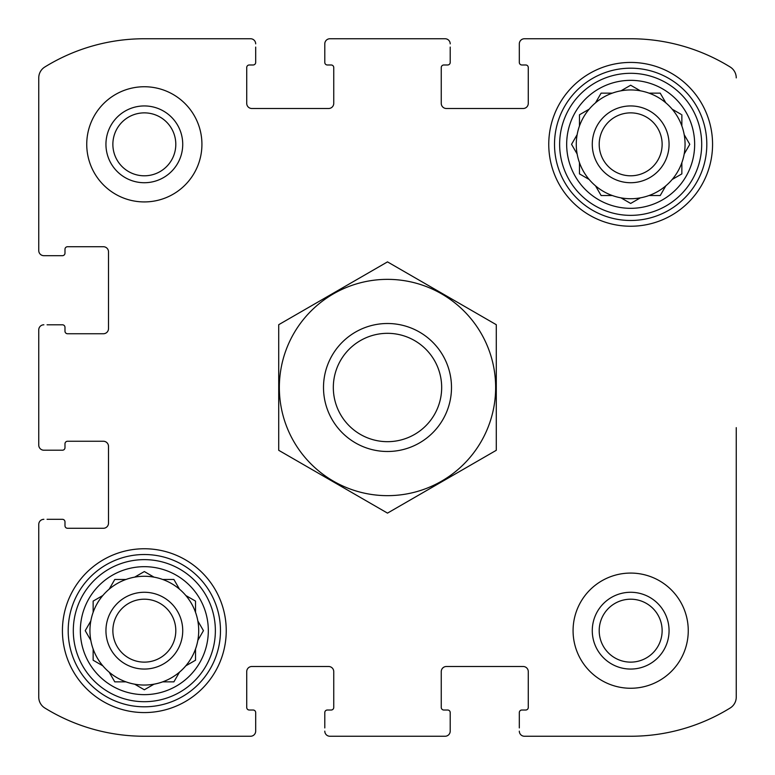 <?xml version="1.0" encoding="UTF-8"?>
<svg xmlns="http://www.w3.org/2000/svg" width="775" height="775" viewBox="0 0 775 775"><rect width="100%" height="100%" fill="white"/><g stroke="black" fill="none" stroke-linecap="round" stroke-linejoin="round"><path stroke-width="1.16" d="M112.869 144.334A31.465 31.465 0 0 1 160.067 117.083A31.465 31.465 0 0 1 160.067 171.585A31.465 31.465 0 0 1 112.869 144.334M599.201 630.666A31.465 31.465 0 0 1 646.398 603.415A31.465 31.465 0 0 1 646.398 657.917A31.465 31.465 0 0 1 599.201 630.666M38.75 445.092L38.75 329.908L38.75 445.092A5.115 5.115 0 0 0 43.865 450.207L62.426 450.207A2.558 2.558 0 0 0 64.984 447.65L64.984 443.813A2.558 2.558 0 0 1 67.541 441.256L103.385 441.256A5.115 5.115 0 0 1 108.5 446.371L108.5 523.164A5.115 5.115 0 0 1 103.385 528.279L67.541 528.279A2.558 2.558 0 0 1 64.984 525.721L64.984 521.885A2.558 2.558 0 0 0 62.426 519.318L47.072 519.318M38.75 697.113L38.75 524.442L38.75 697.113A12.797 12.797 0 0 0 44.824 708.001A189.41 189.41 0 0 0 144.334 736.25L250.557 736.25L144.334 736.25M445.092 736.25L329.908 736.25L445.092 736.25A5.115 5.115 0 0 0 450.207 731.135L450.207 712.574A2.558 2.558 0 0 0 447.65 710.016L443.813 710.016A2.558 2.558 0 0 1 441.256 707.459L441.256 671.615A5.115 5.115 0 0 1 446.371 666.5L523.164 666.5A5.115 5.115 0 0 1 528.279 671.615L528.279 707.459A2.558 2.558 0 0 1 525.721 710.016L521.885 710.016A2.558 2.558 0 0 0 519.318 712.574L519.318 727.928M630.666 736.25L524.442 736.25L630.666 736.25A189.41 189.41 0 0 0 730.176 708.001A12.797 12.797 0 0 0 736.25 697.113L736.25 427.635M736.25 552.139L736.25 697.113M524.442 38.75L630.666 38.75L524.442 38.75A5.115 5.115 0 0 0 519.318 43.865L519.318 62.426A2.558 2.558 0 0 0 521.885 64.984L525.721 64.984A2.558 2.558 0 0 1 528.279 67.541L528.279 103.385A5.115 5.115 0 0 1 523.164 108.5L446.371 108.5A5.115 5.115 0 0 1 441.256 103.385L441.256 67.541A2.558 2.558 0 0 1 443.813 64.984L447.65 64.984A2.558 2.558 0 0 0 450.207 62.426L450.207 47.072M329.908 38.75L445.092 38.75L329.908 38.75A5.115 5.115 0 0 0 324.793 43.865L324.793 62.426A2.558 2.558 0 0 0 327.35 64.984L331.187 64.984A2.558 2.558 0 0 1 333.744 67.541L333.744 103.385A5.115 5.115 0 0 1 328.629 108.5L251.836 108.5A5.115 5.115 0 0 1 246.721 103.385L246.721 67.541A2.558 2.558 0 0 1 249.279 64.984L253.115 64.984A2.558 2.558 0 0 0 255.682 62.426L255.682 47.072M144.334 38.75L250.557 38.75L144.334 38.75A189.41 189.41 0 0 0 44.824 66.999A12.797 12.797 0 0 0 38.75 77.888L38.75 250.557L38.75 77.888M47.072 450.207L43.865 450.207M43.865 519.318A5.115 5.115 0 0 0 38.75 524.442M250.557 736.25A5.115 5.115 0 0 0 255.682 731.135L255.682 712.574A2.558 2.558 0 0 0 253.115 710.016L249.279 710.016A2.558 2.558 0 0 1 246.721 707.459L246.721 671.615A5.115 5.115 0 0 1 251.836 666.5L328.629 666.5A5.115 5.115 0 0 1 333.744 671.615L333.744 707.459A2.558 2.558 0 0 1 331.187 710.016L327.35 710.016A2.558 2.558 0 0 0 324.793 712.574L324.793 727.928M255.682 727.928L255.682 731.135M324.793 731.135A5.115 5.115 0 0 0 329.908 736.25M450.207 727.928L450.207 731.135M519.318 731.135A5.115 5.115 0 0 0 524.442 736.25M736.25 77.888A12.797 12.797 0 0 0 730.176 66.999A189.41 189.41 0 0 0 630.666 38.75M519.318 47.072L519.318 43.865M450.207 43.865A5.115 5.115 0 0 0 445.092 38.75M324.793 47.072L324.793 43.865M255.682 43.865A5.115 5.115 0 0 0 250.557 38.75M38.75 250.557A5.115 5.115 0 0 0 43.865 255.682L62.426 255.682A2.558 2.558 0 0 0 64.984 253.115L64.984 249.279A2.558 2.558 0 0 1 67.541 246.721L103.385 246.721A5.115 5.115 0 0 1 108.5 251.836L108.5 328.629A5.115 5.115 0 0 1 103.385 333.744L67.541 333.744A2.558 2.558 0 0 1 64.984 331.187L64.984 327.35A2.558 2.558 0 0 0 62.426 324.793L47.072 324.793M47.072 255.682L43.865 255.682M43.865 324.793A5.115 5.115 0 0 0 38.75 329.908M201.926 144.334A57.592 57.592 0 0 0 144.334 86.742A57.592 57.592 0 0 0 86.742 144.334A57.592 57.592 0 0 0 144.334 201.926A57.592 57.592 0 0 0 201.926 144.334M688.258 630.666A57.592 57.592 0 0 0 630.666 573.074A57.592 57.592 0 0 0 573.074 630.666A57.592 57.592 0 0 0 630.666 688.258A57.592 57.592 0 0 0 688.258 630.666M62.426 630.666A81.908 81.908 0 0 1 185.293 559.734A81.908 81.908 0 0 1 185.293 701.598A81.908 81.908 0 0 1 62.426 630.666M548.758 144.334A81.908 81.908 0 0 1 671.615 73.402A81.908 81.908 0 0 1 671.615 215.266A81.908 81.908 0 0 1 548.758 144.334M566.67 144.334A63.996 63.996 0 0 1 662.664 88.922A63.996 63.996 0 0 1 662.664 199.756A63.996 63.996 0 0 1 566.67 144.334M559.637 144.334A71.029 71.029 0 0 1 666.18 82.818A71.029 71.029 0 0 1 666.18 205.85A71.029 71.029 0 0 1 559.637 144.334M579.477 114.778L579.477 125.957A54.395 54.395 0 0 1 589.155 109.188L579.477 114.778L589.155 109.188A54.395 54.395 0 0 1 595.52 102.823L601.109 93.145L612.289 93.145A54.395 54.395 0 0 1 620.988 90.811L630.666 85.221L640.344 90.811A54.395 54.395 0 0 1 649.043 93.145L660.222 93.145L665.812 102.823A54.395 54.395 0 0 1 672.177 109.188L680.944 114.254M630.211 203.186L620.988 197.858A54.395 54.395 0 0 1 612.289 195.523L601.109 195.523L595.52 185.845A54.395 54.395 0 0 1 589.155 179.48L579.477 173.891L579.477 162.711A54.395 54.395 0 0 1 577.143 154.012L571.553 144.334L577.143 154.012A54.395 54.395 0 0 1 577.143 134.656L571.553 144.334L577.143 134.656A54.395 54.395 0 0 1 579.477 125.957M620.988 197.858A54.395 54.395 0 0 0 640.344 197.858L630.666 203.447L640.344 197.858A54.395 54.395 0 0 0 649.043 195.523L660.222 195.523L665.812 185.845A54.395 54.395 0 0 0 672.177 179.48L681.855 173.891L681.855 162.711A54.395 54.395 0 0 0 684.189 154.012L689.779 144.334L684.189 134.656A54.395 54.395 0 0 0 681.855 125.957L681.855 114.778M612.289 93.145A54.395 54.395 0 0 0 595.52 102.823L595.781 102.368M630.666 85.221L640.344 90.811A54.395 54.395 0 0 0 620.988 90.811L621.443 90.549M665.812 102.823A54.395 54.395 0 0 0 649.043 93.145M681.855 125.957A54.395 54.395 0 0 0 672.177 109.188M689.779 144.334L684.189 154.012A54.395 54.395 0 0 0 684.189 134.656L684.451 135.112M672.632 179.219L672.177 179.48A54.395 54.395 0 0 0 681.855 162.711M649.043 195.523A54.395 54.395 0 0 0 665.812 185.845M595.781 186.3L595.52 185.845A54.395 54.395 0 0 0 612.289 195.523M579.477 162.711A54.395 54.395 0 0 0 589.155 179.48M592.274 144.334A38.392 38.392 0 0 1 649.867 111.087A38.392 38.392 0 0 1 649.867 177.582A38.392 38.392 0 0 1 592.274 144.334M599.201 144.334A31.465 31.465 0 0 1 646.398 117.083A31.465 31.465 0 0 1 646.398 171.585A31.465 31.465 0 0 1 599.201 144.334M554.512 144.334A76.153 76.153 0 0 1 668.738 78.391A76.153 76.153 0 0 1 668.738 210.287A76.153 76.153 0 0 1 554.512 144.334M80.348 630.666A63.996 63.996 0 0 1 176.332 575.244A63.996 63.996 0 0 1 176.332 686.078A63.996 63.996 0 0 1 80.348 630.666M73.305 630.666A71.029 71.029 0 0 1 179.848 569.15A71.029 71.029 0 0 1 179.848 692.182A71.029 71.029 0 0 1 73.305 630.666M109.188 589.155A54.395 54.395 0 0 1 134.656 577.143L144.334 571.553L154.012 577.143A54.395 54.395 0 0 1 162.711 579.477L173.891 579.477L179.48 589.155A54.395 54.395 0 0 1 185.845 595.52L195.523 601.109L195.523 612.289A54.395 54.395 0 0 1 197.858 620.988L203.447 630.666L197.858 640.344A54.395 54.395 0 0 1 195.523 649.043L195.523 660.222L185.845 665.812A54.395 54.395 0 0 1 179.48 672.177L173.891 681.855L162.711 681.855A54.395 54.395 0 0 1 154.012 684.189L144.334 689.779L134.656 684.189A54.395 54.395 0 0 1 125.957 681.855L114.778 681.855L125.957 681.855A54.395 54.395 0 0 0 179.48 589.155A54.395 54.395 0 0 0 125.957 579.477L114.778 579.477L109.188 589.155A54.395 54.395 0 0 0 102.823 595.52L93.145 601.109L93.145 612.289A54.395 54.395 0 0 0 90.811 620.988L85.221 630.666L90.811 640.344A54.395 54.395 0 0 0 93.145 649.043L93.145 660.222L102.823 665.812A54.395 54.395 0 0 0 109.188 672.177L114.778 681.855L109.188 672.177A54.395 54.395 0 0 1 90.811 620.988L85.221 630.666M102.368 595.781L102.823 595.52A54.395 54.395 0 0 0 93.145 612.289M109.188 672.177A54.395 54.395 0 0 0 125.957 681.855M105.942 630.666A38.392 38.392 0 0 1 163.535 597.418A38.392 38.392 0 0 1 163.535 663.913A38.392 38.392 0 0 1 105.942 630.666M112.869 630.666A31.465 31.465 0 0 1 160.067 603.415A31.465 31.465 0 0 1 160.067 657.917A31.465 31.465 0 0 1 112.869 630.666M68.19 630.666A76.153 76.153 0 0 1 182.406 564.713A76.153 76.153 0 0 1 182.406 696.609A76.153 76.153 0 0 1 68.19 630.666M592.274 630.666A38.392 38.392 0 0 1 649.867 597.418A38.392 38.392 0 0 1 649.867 663.913A38.392 38.392 0 0 1 592.274 630.666M105.942 144.334A38.392 38.392 0 0 1 163.535 111.087A38.392 38.392 0 0 1 163.535 177.582A38.392 38.392 0 0 1 105.942 144.334M197.858 640.344L203.447 630.666M125.957 579.477L114.778 579.477L114.254 580.388M154.012 577.143L144.334 571.553M660.222 195.523L660.746 194.612M579.477 173.891L580.388 174.414M441.673 387.5A54.172 54.172 0 0 1 360.414 434.417A54.172 54.172 0 0 1 360.414 340.583A54.172 54.172 0 0 1 441.673 387.5M451.496 387.5A63.996 63.996 0 0 1 355.502 442.922A63.996 63.996 0 0 1 355.502 332.078A63.996 63.996 0 0 1 451.496 387.5M387.5 279.358A108.142 108.142 0 0 1 481.159 441.576A108.142 108.142 0 0 1 293.841 441.576A108.142 108.142 0 0 1 387.5 279.358M496.281 450.304L496.281 324.696L387.5 261.882L278.719 324.696L278.719 450.304L387.5 513.118L496.281 450.304"/></g></svg>
